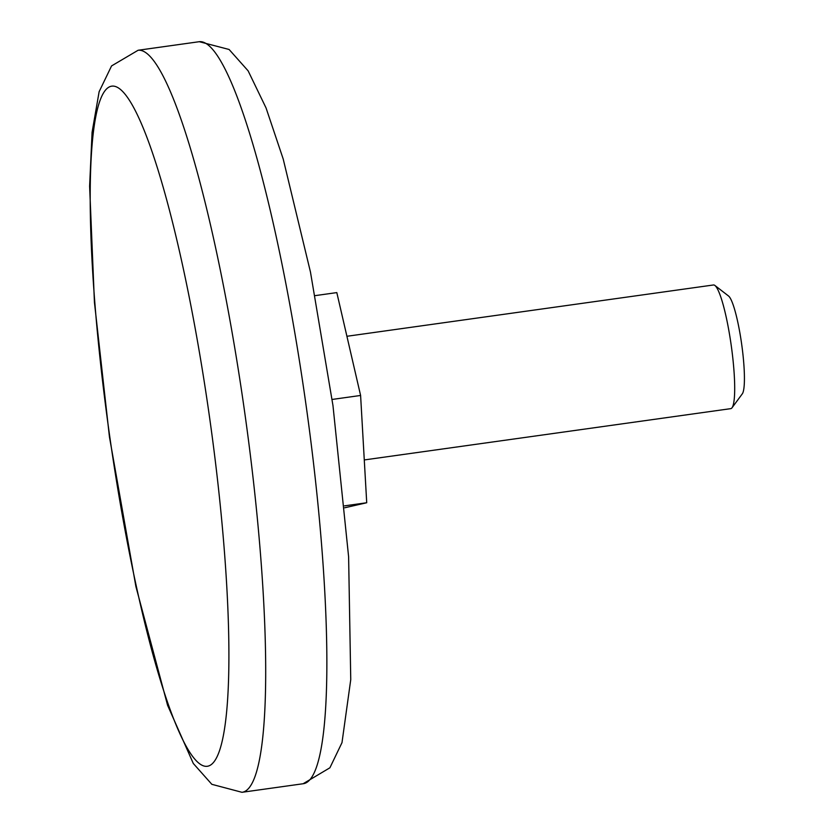 <?xml version="1.0" encoding="UTF-8"?>
<svg xmlns="http://www.w3.org/2000/svg" width="834" height="834" viewBox="0 0 834 834"><rect width="100%" height="100%" fill="white"/><g stroke="black" fill="none" stroke-linecap="round" stroke-linejoin="round"><path stroke-width="1.25" d="M315.064 295.643L336.811 292.598L360.601 395.462L366.72 502.746L344.755 507.77M366.72 502.746L344.578 505.852M346.913 336.279L713.456 284.978A62.435 9.226 82 0 1 714.915 285.478A62.435 9.226 82 0 1 731.105 344.567A62.435 9.226 82 0 1 734.222 399.215A62.435 9.226 82 0 1 732.033 407.763A62.435 9.226 82 0 1 730.761 408.65L364.281 459.941M714.915 285.478L728.582 296.039A49.957 7.381 82 0 1 741.541 343.306A49.957 7.381 82 0 1 742.281 393.867L732.033 407.763M360.601 395.462L332.109 399.455M208.969 413.184A343.42 50.759 82 0 1 176.6 726.153A343.42 50.759 82 0 1 92.803 137.339A343.42 50.759 82 0 1 208.969 413.184M244.049 407.774A374.633 55.378 82 0 1 241.964 792.3L211.836 784.314L193.29 763.454L167.582 705.262L135.911 586.573L109.442 436.891L94.43 302.294L89.613 186.17L92.084 132.293L99.131 91.709L111.558 65.928L138.11 50.259A374.633 55.378 82 0 1 244.049 407.774M241.964 792.3L303.117 783.741A374.633 55.378 -98 0 0 305.213 399.215A374.633 55.378 -98 0 0 199.263 41.7L138.11 50.259M303.117 783.741L329.899 767.791L341.992 742.646L350.749 679.627L348.612 556.799L332.974 405.605L310.467 272.061L283.216 159.075L266.046 107.94L248.125 70.848L229.1 49.477L199.263 41.7"/></g></svg>
